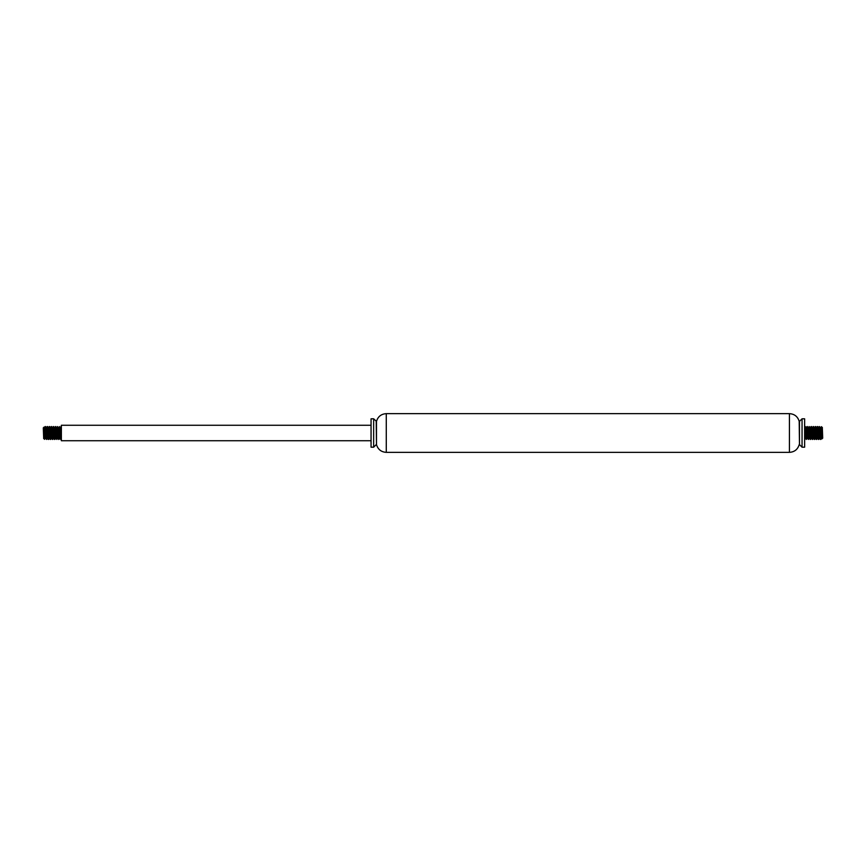 <?xml version="1.0" encoding="UTF-8"?>
<svg xmlns="http://www.w3.org/2000/svg" width="866" height="866" viewBox="0 0 866 866"><rect width="100%" height="100%" fill="white"/><g stroke="black" fill="none" stroke-linecap="round" stroke-linejoin="round"><path stroke-width="1.3" d="M804.633 433L804.633 418.808L802.057 418.808L802.057 447.192L804.633 447.192L804.633 433M802.057 447.192L799.47 444.615L799.47 421.385L802.057 418.808M799.47 444.615L799.21 421.385C797.738 416.546 794.468 413.97 789.424 413.645L386.279 413.645C381.224 413.97 377.966 416.546 376.483 421.385L373.647 418.808L371.059 418.808L371.059 447.192L373.647 447.192L373.647 418.808M799.21 444.615C797.738 449.454 794.468 452.03 789.424 452.355L386.279 452.355C381.224 452.03 377.966 449.454 376.483 444.615L376.483 421.385M376.483 444.615L376.223 421.385M371.059 440.74L61.367 440.74L61.367 425.26L371.059 425.26M43.69 438.532L43.3 427.836L44.079 427.609L45.075 438.423L45.368 436.507M43.625 438.488L44.588 439.116C44.274 441.346 43.939 416.73 43.56 432.556M44.328 436.789L44.588 435.057M45.119 438.391L44.502 439.343M44.631 434.191L45.216 426.548L46.396 438.781M46.699 434.191L46.959 429.384M49.784 438.423L48.745 427.577L48.193 427.577L49.243 438.391L48.615 439.452L47.273 426.548L48.464 438.781M48.767 434.191L49.026 429.384M48.745 427.577L49.34 426.548L50.531 438.781M50.834 434.191L51.408 426.548L52.588 438.781M52.891 434.191L53.475 426.548L54.655 438.781M54.959 434.191L55.218 429.384M57.448 431.809L56.896 439.43L55.532 426.548L56.723 438.781M57.026 434.191L57.6 426.548L58.628 439.452L59.667 426.548L60.696 439.452L61.367 430.131M61.367 435.869L61.324 436.616M61.367 438.845L59.819 427.219M59.516 431.809L58.931 439.452L57.751 427.219M61.367 428.865L60.1 438.423L59.072 427.577L58.52 427.577L59.57 438.391L58.964 439.43L58 438.391L57.004 427.577L56.452 427.577L57.47 438.423L56.875 439.452L55.944 438.391L54.937 427.577L54.655 429.493M56.474 427.609L55.835 426.548L55.684 427.219M55.381 431.809L55.132 436.616M54.504 439.452L53.8 426.57L52.739 439.452L51.559 427.219M51.256 431.809L50.997 436.616M50.239 427.577L51.31 438.391L50.683 439.452L49.492 427.219M49.189 431.809L48.929 436.616M47.576 426.548L47.424 427.219M47.121 431.809L46.547 439.452L45.519 426.548L44.805 436.616M45.671 431.809L46.147 427.609L47.143 438.423L47.424 436.507M47.738 431.809L47.901 429.384M49.243 438.391L49.492 436.507M49.795 431.809L49.968 429.384M51.31 438.391L51.559 436.507M51.863 431.809L52.339 427.609L53.335 438.423L53.627 436.507M53.93 431.809L54.093 429.374M54.937 427.577L54.385 427.577L55.402 438.423L55.684 436.507M55.987 431.809L56.16 429.384M58.022 438.423L57.47 438.423L57.751 436.507M58.054 431.809L58.228 429.384M59.57 438.391L59.819 436.507M60.122 431.809L60.598 427.609L61.367 437.135M60.999 439.452L59.538 438.423M60.598 427.609L59.667 426.548L58.78 429.493M58.477 434.191L58.314 436.616M58.531 427.609L57.6 426.548L56.723 429.493M56.42 434.191L56.247 436.616M54.352 434.191L53.876 438.391L52.88 427.577L52.588 429.493M52.285 434.191L51.808 438.391L50.813 427.577L50.531 429.493M50.217 434.191L50.055 436.616M48.712 427.609L48.464 429.493M48.16 434.191L47.987 436.616M47.717 438.423L46.677 427.577L46.396 429.493M46.093 434.191L45.93 436.616M46.547 439.452L45.617 438.391L44.621 427.577L44.166 432.015M822.31 427.468L822.7 438.164L821.921 438.391L820.925 427.577L820.632 429.493M822.375 427.512L821.412 426.884C821.726 424.654 822.061 449.27 822.44 433.444M821.672 429.211L821.412 430.943M820.881 427.609L821.498 426.657M821.369 431.809L820.784 439.452L819.604 427.219M819.301 431.809L819.041 436.616M816.216 427.577L817.255 438.423L817.807 438.423L816.757 427.609L817.385 426.548L818.727 439.452L817.536 427.219M817.233 431.809L816.974 436.616M817.255 438.423L816.66 439.452L815.469 427.219M815.166 431.809L814.592 439.452L813.412 427.219M813.109 431.809L812.524 439.452L811.345 427.219M811.041 431.809L810.782 436.616M808.552 434.191L809.104 426.57L810.468 439.452L809.277 427.219M808.974 431.809L808.4 439.452L807.372 426.548L806.333 439.452L805.304 426.548L804.633 435.869M804.633 430.131L804.676 429.384M804.633 427.155L806.181 438.781M806.484 434.191L807.069 426.548L808.249 438.781M804.633 437.135L805.9 427.577L806.928 438.423L807.48 438.423L806.43 427.609L807.036 426.57L808 427.609L808.996 438.423L809.548 438.423L808.53 427.577L809.125 426.548L810.056 427.609L811.063 438.423L811.345 436.507M809.526 438.391L810.165 439.452L810.316 438.781M810.619 434.191L810.868 429.384M811.496 426.548L812.2 439.43L813.261 426.548L814.441 438.781M814.744 434.191L815.003 429.384M815.761 438.423L814.69 427.609L815.317 426.548L816.508 438.781M816.811 434.191L817.071 429.384M818.424 439.452L818.576 438.781M818.879 434.191L819.452 426.548L820.481 439.452L821.195 429.384M820.329 434.191L819.853 438.391L818.857 427.577L818.576 429.493M818.262 434.191L818.099 436.616M816.757 427.609L816.508 429.493M816.205 434.191L816.032 436.616M814.69 427.609L814.441 429.493M814.137 434.191L813.661 438.391L812.665 427.577L812.373 429.493M812.07 434.191L811.907 436.626M811.063 438.423L811.615 438.423L810.598 427.577L810.316 429.493M810.013 434.191L809.84 436.616M807.978 427.577L808.53 427.577L808.249 429.493M807.946 434.191L807.772 436.616M806.43 427.609L806.181 429.493M805.878 434.191L805.402 438.391L804.633 428.865M805.001 426.548L806.462 427.577M805.402 438.391L806.333 439.452L807.22 436.507M807.523 431.809L807.686 429.384M807.469 438.391L808.4 439.452L809.277 436.507M809.58 431.809L809.753 429.384M811.648 431.809L812.124 427.609L813.12 438.423L813.412 436.507M813.715 431.809L814.192 427.609L815.187 438.423L815.469 436.507M815.783 431.809L815.945 429.384M817.288 438.391L817.536 436.507M817.84 431.809L818.013 429.384M818.283 427.577L819.323 438.423L819.604 436.507M819.907 431.809L820.07 429.384M819.452 426.548L820.383 427.609L821.379 438.423L821.834 433.985M789.424 452.355L789.424 413.645M386.279 452.355L386.279 413.645M376.223 444.615L373.647 447.192M54.406 427.609L53.475 426.548M46.147 427.609L45.216 426.548L44.069 427.577M61.14 427.577L60.566 427.577M52.88 427.577L52.306 427.577M50.813 427.577L49.676 426.57M47.251 426.57L46.114 427.577M55.954 438.423L54.839 439.43M53.887 438.423L53.335 438.423M51.841 438.423L51.278 438.423M50.347 439.43L49.21 438.423M48.28 439.43L47.143 438.423M45.627 438.423L45.075 438.423M51.375 426.57L50.78 427.609M52.415 439.43L51.808 438.391M53.443 426.57L52.837 427.609M54.471 439.43L53.876 438.391M55.511 426.57L54.904 427.609M52.772 439.43L53.367 438.391M51.743 426.57L52.339 427.609M47.608 426.57L48.215 427.609M46.58 439.43L47.175 438.391M811.594 438.391L812.524 439.452M819.853 438.391L820.784 439.452L821.931 438.423M804.86 438.423L805.434 438.423M813.12 438.423L813.694 438.423M815.187 438.423L816.324 439.43M818.749 439.43L819.885 438.423M810.046 427.577L811.161 426.57M812.113 427.577L812.665 427.577M814.159 427.577L814.722 427.577M815.653 426.57L816.79 427.577M817.721 426.57L818.857 427.577M820.373 427.577L820.925 427.577M814.625 439.43L815.22 438.391M813.585 426.57L814.192 427.609M812.557 439.43L813.163 438.391M811.529 426.57L812.124 427.609M810.489 439.43L811.096 438.391M813.228 426.57L812.633 427.609M814.257 439.43L813.661 438.391M818.392 439.43L817.785 438.391M819.42 426.57L818.825 427.609"/></g></svg>
